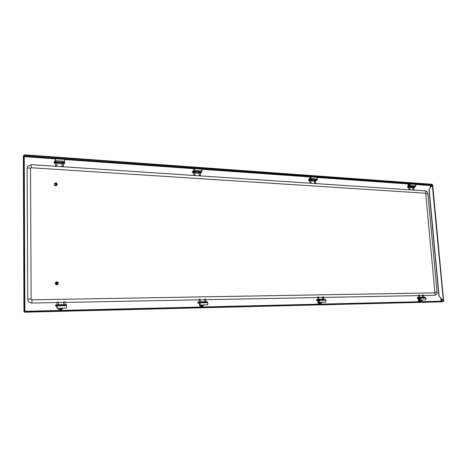 <?xml version="1.0" encoding="UTF-8"?>
<svg xmlns="http://www.w3.org/2000/svg" width="467" height="467" viewBox="0 0 467 467"><rect width="100%" height="100%" fill="white"/><g stroke="black" fill="none" stroke-linecap="round" stroke-linejoin="round"><path stroke-width="0.7" d="M442.121 301.396L443.492 301.227L443.387 300.777L443.492 301.227M441.899 301.402L443.276 301.227L443.236 300.83M430.948 186.736L430.808 185.212L432.664 184.798L428.934 189.433L438.904 295.938L443.201 300.801M430.808 185.212L432.173 184.284L24.436 154.805L24.436 155.161L432.197 184.553M24.115 155.318L24.436 154.805M24.243 155.47L24.436 155.161M441.175 301.279L441.513 301.338M441.28 301.413L441.712 301.408M441.636 301.851L24.558 312.195L25.078 311.588L24.558 312.195L441.595 301.845M24.774 311.448L24.611 311.793M441.677 301.845L25.078 311.968M443.259 301.653L25.078 311.588M23.362 156.241L23.858 155.301L24.243 155.324L24.879 311.401L23.963 311.582M23.362 156.101L23.963 311.635L24.482 311.407L23.858 155.301M24.482 311.407L24.879 311.401M432.29 184.961L443.387 300.777L438.904 295.938M432.255 184.985L428.934 189.433M429.115 189.374L439.097 295.909M57.167 183.887L56.939 185.329L55.777 185.79C54.365 185.387 53.962 184.582 54.575 183.362L56.017 182.936M56.898 185.37L55.707 185.872C54.289 185.469 53.892 184.663 54.505 183.449L54.54 183.408M56.396 182.86L57.021 184.138L56.414 184.377L55.783 183.105L56.396 182.86M57.021 184.138L55.847 185.008L55.223 183.741L55.783 183.105M56.454 183.058L56.466 184.068L56.454 183.058M58.305 282.815L57.575 284.672L56.869 284.847C55.147 284.269 54.89 283.323 56.11 282.004L56.84 281.823L58.106 282.447M57.534 284.695L56.799 284.882C55.071 284.31 54.82 283.364 56.034 282.045L56.075 282.027M57.505 282.196C58.416 282.506 58.544 283.002 57.896 283.691L57.523 283.778C56.618 283.481 56.489 282.984 57.132 282.29L57.505 282.196M57.896 283.691L56.945 284.082C56.04 283.778 55.912 283.282 56.548 282.593L57.132 282.29M57.564 282.43L57.575 283.487L57.564 282.43M434.894 292.26L434.532 292.867C435.6 293.597 435.653 294.403 434.701 295.29L434.917 295.272C436.861 294.257 437.579 293.218 437.071 292.155L434.894 292.26L425.752 193.805L427.889 193.741L437.071 292.155M30.402 168.342L31.201 167.746L425.233 193.198L425.752 193.805M31.943 299.814L31.96 303.042C29.421 302.844 28.02 301.524 27.751 299.078L27.139 168.248L27.722 166.305L31.184 164.711M31.96 303.042L56.986 302.558M58.369 302.534L63.74 302.429M65.117 302.4L199.018 299.826M200.232 299.802L204.616 299.721M205.83 299.697L317.718 297.543M318.833 297.52L322.434 297.45M323.549 297.426L418.397 295.605M419.448 295.582L422.425 295.523M423.476 295.506L434.701 295.29M31.989 299.814L434.549 292.867L31.966 299.808L31.126 299.003L27.751 299.078M410.102 184.815L409.973 185.428L409.191 185.142C409.326 184.255 409.612 184.068 410.049 184.582L410.102 184.815M410.061 184.611L409.781 184.372L409.331 185.125L409.67 185.597L409.991 185.399M408.73 187.249L409.752 187.144M412.7 187.518L413.715 187.419M410.289 184.751L409.734 183.969L409.004 185.206L409.261 186.806L410.289 184.751M409.734 183.969L415.297 184.366L415.852 185.142L415.723 185.901L414.731 187.232M411.602 184.103L410.656 184.039M413.739 187.681L414.743 187.285M409.255 184.237L408.87 184.302L407.533 187.372L408.759 187.571M409.793 187.641L412.723 187.816M409.051 185.457L409.045 186.059M408.993 185.475L408.999 185.165M409.261 186.806L409.18 185.936M408.987 186.864L408.368 186.987L408.298 186.199L408.847 186.088L408.917 186.87M407.802 187.185L408.368 186.987M407.533 187.372L407.732 186.403M413.674 189.713L413.073 189.742L413.674 189.713M413.791 189.567L413.12 189.655M409.168 189.409L409.781 189.409L409.168 189.409M409.822 189.298L409.145 189.386M422.612 294.986L423.172 294.946M422.518 295.162L423.441 295.08L423.633 297.21M419.232 298.285L418.73 298.349L419.243 298.325M418.578 295.062L419.144 295.021M418.485 295.237L419.226 295.004M419.249 298.366L418.093 298.384L419.22 298.25L418.846 297.345L419.267 297.304L420.51 298.874L419.886 300.001L419.173 299.055L419.132 297.316M418.514 295.051L418.555 297.368M419.366 299.026L420.224 298.553L420.259 299.359L419.366 299.026M420.236 298.576L419.897 298.331L419.512 299.014L419.95 299.592L420.271 299.329M421.368 299.966L421.707 299.954M418.088 298.325L419.162 298.18M419.325 297.304L424.917 297.187L426.173 298.746L425.542 299.867L419.886 300.001M420.615 299.983L421.613 300.818L422.46 299.937M417.405 298.378L417.335 297.555L418.776 297.351L418.852 298.174L417.405 298.378L418.105 298.395M420.44 300.976L419.203 299.785L418.969 298.384M317.887 296.948L318.552 296.913M317.77 297.146L318.716 297.088M318.307 300.555L317.338 300.544L318.284 300.415M317.852 296.942L317.84 299.44L318.757 299.674L319.41 301.092L318.856 302.307L317.934 299.435M322.609 296.86L323.269 296.825M322.493 297.053L323.433 297M318.406 301.256L319.066 300.561L319.101 301.805L318.406 301.256M319.095 300.608L318.558 301.244L319.13 301.752M320.94 302.26L321.337 302.248M317.332 300.485L318.237 300.339M318.377 299.388L325.382 299.54L326.036 300.946L325.476 302.155L318.856 302.307L320.029 303.369L321.325 303.176L322.218 302.231M320.058 302.277L321.325 303.176M316.649 300.532L316.591 299.639L317.858 299.44L317.916 300.328L316.649 300.532L317.379 300.561M315.47 183.152L314.799 183.175L315.47 183.152M315.604 182.994L314.816 183.082M310.211 182.801L310.888 182.813L310.211 182.801M310.981 182.685L310.187 182.772M310.894 177.816L310.689 178.627L310.1 178.178L310.783 177.396L310.894 177.816M310.806 177.442L310.246 178.16L310.718 178.587M309.825 180.46L310.905 180.379M314.454 180.776L315.534 180.694M311.057 177.74L310.578 176.905L309.936 178.254L310.152 179.976L311.057 177.74M310.578 176.905L317.07 177.372L317.437 179.019L316.573 180.478M313.164 177.092L312.067 177.016M315.552 181.027L316.585 180.501M310.152 179.976L309.277 180.174L309.218 179.328L308.728 179.556L308.599 180.571L309.849 180.822M310.94 180.892L314.478 181.126M309.884 180.04L310.088 179.036M308.78 180.402L309.277 180.174M308.599 180.571L308.728 179.556M309.218 179.328L309.755 179.2L309.808 180.046M56.752 307.023L56.992 306.019L56.986 307.881L56.752 307.023M57.056 306.142L57.05 307.753M60.926 308.202L61.498 308.191M56.303 306.054L56.7 305.943M56.776 304.793L66.226 304.595L66.723 306.638L66.431 308.08L56.945 308.296L57.225 306.848L56.752 304.788L56.472 305.908L56.7 304.805M56.711 305.99L56.945 308.296M59.665 308.232L61.224 309.312L62.759 308.162M55.672 305.05L56.384 304.846L56.396 305.914L55.649 306.095L56.525 306.165M61.743 309.212L60.669 309.51L59.064 308.243M66.308 304.642L66.454 305.033M63.751 301.933L64.878 301.676M63.769 304.642L63.734 301.916L65.094 301.886M56.997 302.061L58.352 302.015M56.986 302.044L58.363 301.997L58.398 304.753M56.723 306.177L56.309 306.124L56.717 306.037M55.52 159.79L55.328 160.934L55.52 159.79M55.468 159.259L55.398 160.806M55.45 162.977L56.793 163.001M62.006 163.427L63.343 163.45M55.596 159.691L55.392 158.727L55.071 160.362L55.141 162.399L55.596 159.691M55.392 158.727L64.592 159.381L64.452 162.825M60.214 159.072L58.655 158.961M63.349 163.929L64.358 163.648L64.452 163.152M55.141 162.399L54.376 162.656L54.365 161.652L54.114 163.03L55.456 163.45M56.799 163.543L62.012 163.899M54.908 162.481L55.129 161.284M54.149 162.948L54.376 162.656M64.586 162.247L64.604 163.246M54.365 161.652L54.82 161.489L54.832 162.493M55.707 165.797L56.6 165.861L55.707 165.797M56.595 165.867L55.631 165.727M63.156 166.299L62.263 166.234L63.156 166.299M63.144 166.305L62.193 166.164M199.199 299.172L199.981 299.143M199.047 299.388L200.168 299.329M199.246 303.124L198.522 303.083L199.234 302.972M199.187 299.166L199.105 301.875M204.797 299.067L205.573 299.038M204.645 299.277L205.76 299.224M199.321 303.883L199.777 303.019L199.794 304.595L199.321 303.883M199.823 303.083L199.479 303.865L199.841 304.531M202.555 304.969L203.028 304.957M198.516 303.019L199.199 302.885M199.31 301.845L207.126 301.682L207.984 303.538L207.529 304.852L199.666 305.033L200.109 303.713L199.275 301.845L198.96 302.867L199.181 301.863M199.228 302.943L199.666 305.033M201.51 304.992L202.836 305.973L204.073 304.933M197.845 303.065L197.804 302.096L198.843 301.898L198.884 302.873L197.845 303.065L198.638 303.112M203.057 305.949L201.907 306.165L200.536 305.009M194.033 175.037L194.797 175.078L194.033 175.037M194.949 174.921L193.992 175.002M200.244 175.458L199.467 175.364M194.36 169.591L194.12 170.578L193.735 170L194.219 169.036L194.36 169.591M194.26 169.101L193.887 169.982L194.173 170.513M193.706 172.481L194.885 172.446M199.175 172.86L200.349 172.819M194.488 169.503L194.12 168.61L193.607 170.087L193.758 171.949L194.488 169.503M194.12 168.61L201.785 169.159L202.065 170.94L201.423 172.481M197.658 168.861L196.356 168.768M200.366 173.222L201.423 172.568M193.758 171.949L192.924 172.177L192.889 171.261L192.439 172.568L193.723 172.889M194.908 172.971L199.193 173.263M193.507 172.025L193.717 170.934M192.538 172.434L192.924 172.177M192.439 172.568L192.497 171.517M192.889 171.261L193.396 171.115L193.431 172.037M61.066 309.919L61.06 309.919C59.607 310.222 58.702 309.668 58.334 308.261C58.725 309.662 59.636 310.211 61.078 309.913L62.228 308.938L61.06 309.919M202.76 306.008L201.762 306.621C200.67 306.714 199.987 306.183 199.713 305.033M202.789 306.002L201.797 306.615C200.711 306.702 200.028 306.177 199.748 305.027M200.775 305.558L200.518 305.009M310.07 177.378L309.487 179.246M309.977 177.682L309.697 179.211M309.965 177.723L309.744 179.2M318.29 300.643L317.723 302.172C318.319 304.058 319.276 304.426 320.59 303.287M320.52 303.299L319.65 303.807L317.934 302.161L318.231 301.011M320.572 303.293L319.697 303.801L317.98 302.149L318.231 301.081M319.358 303.136L318.745 302.289M418.63 298.401L418.093 299.89C418.555 301.507 419.337 301.916 420.44 301.127M419.798 301.402L418.298 299.878L418.975 298.39M419.769 301.408L418.35 299.872L418.992 298.401M419.792 300.847L419.057 299.82L419.15 299.207M409.285 184.196C408.392 184.115 407.936 184.611 407.924 185.697L408.059 186.286M408.847 184.313L408.251 186.216M409.004 184.914L408.999 186.064M441.741 301.402L441.508 298.88M58.106 308.267C59.321 310.678 60.774 310.818 62.485 308.687M199.479 304.933C200.203 306.977 201.341 307.327 202.888 305.984M24.249 156.632L55.275 158.844M64.697 159.516L193.928 168.71M201.966 169.282L310.333 176.993M317.297 177.489L409.454 184.045M415.56 184.483L430.265 185.527L430.44 187.419M440.848 298.139L441.14 301.203L24.879 311.302M430.685 185.072L24.243 155.984M425.233 193.198C426.114 192.299 426.114 191.523 425.227 190.857C426.756 191.143 427.644 192.1 427.889 193.741M31.201 167.746L31.254 164.658L425.227 190.857M30.396 168.459L30.413 168.394C29.479 167.875 28.388 167.828 27.139 168.248M31.102 299.02L30.518 168.062M409.804 186.286L415.367 186.672M409.337 186.777L414.894 187.162M410.16 185.51L415.723 185.901M418.28 298.232L418.21 297.409M417.621 297.491L417.691 298.308M425.414 297.45L419.763 297.567M425.904 298.051L420.247 298.168M317.362 300.386L317.303 299.499M316.789 299.581L316.848 300.474M325.382 299.54L318.757 299.674M325.808 300.188L319.183 300.328M318.208 299.405L318.278 300.392M310.631 179.404L317.116 179.853M310.216 179.941L316.702 180.39M310.94 178.563L317.437 179.019M55.923 305.978L55.912 304.91M55.672 305.009L55.678 306.072M66.431 304.939L56.945 305.138M66.623 305.727L57.132 305.932M55.369 161.699L64.569 162.335M55.17 162.358L64.364 162.995M55.526 160.677L64.738 161.325M198.358 302.931L198.317 301.962M197.909 302.05L197.95 303.025M207.471 301.997L199.613 302.161M207.809 302.709L199.94 302.879M194.138 171.325L201.808 171.856M193.811 171.92L201.475 172.446M194.389 170.402L202.065 170.94M419.827 301.402L420.604 300.958M23.35 156.171L23.951 311.612M443.65 300.999L432.664 184.798M413.709 187.325L413.902 189.485M412.688 187.425L413.073 189.742M408.718 187.15L408.917 189.322M409.74 187.051L409.933 189.223M422.547 294.975L422.582 297.234M419.599 297.298L419.407 295.156M424.917 297.187L419.267 297.304M420.358 300.987L421.695 300.812M318.611 296.895L318.955 299.376M322.574 296.849L322.563 299.3M323.672 299.277L323.327 296.808M324.944 299.248L318.325 299.388M315.523 180.583L315.686 182.924M314.443 180.665L314.606 183.006M309.814 180.344L309.971 182.69M310.899 180.268L311.057 182.615M66.226 304.595L56.752 304.788M55.637 305.033L55.649 306.095M66.472 304.677L66.477 305.138M65.141 304.612L65.106 301.875M57.015 304.782L56.98 302.05M54.108 162.026L54.114 163.03M64.615 162.306L64.627 163.304M55.45 162.82L55.48 165.616M56.793 162.843L56.822 165.639M63.337 163.292L63.372 166.077M62.006 163.275L62.041 166.059M200.32 301.822L200.215 299.312M204.785 299.061L204.704 301.735M205.918 301.705L205.603 299.02M207.126 301.682L199.275 301.845M193.7 172.346L193.805 174.903M194.879 172.311L194.99 174.862M200.343 172.685L200.454 175.224M199.17 172.726L199.275 175.271"/></g></svg>
